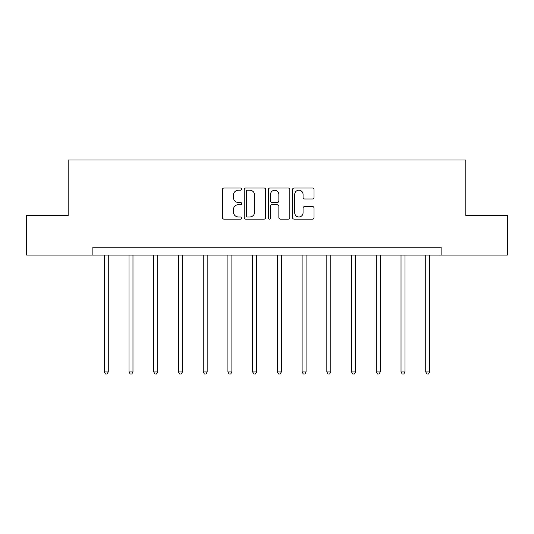 <?xml version="1.0" encoding="UTF-8"?>
<svg xmlns="http://www.w3.org/2000/svg" width="534" height="534" viewBox="0 0 534 534"><rect width="100%" height="100%" fill="white"/><g stroke="black" fill="none" stroke-linecap="round" stroke-linejoin="round"><path stroke-width="0.8" d="M241.642 189.109A1.088 1.088 0 0 0 240.547 188.021L224.02 188.021A1.555 1.555 0 0 0 222.464 189.577L222.464 217.585A1.555 1.555 0 0 0 224.02 219.14L240.547 219.14A1.088 1.088 0 0 0 241.642 218.052A1.088 1.088 0 0 0 240.547 216.964L238.411 216.964A4.98 4.98 0 0 1 233.431 211.985L233.431 209.648A4.98 4.98 0 0 1 238.411 204.669L240.547 204.669A1.088 1.088 0 0 0 241.642 203.581A1.088 1.088 0 0 0 240.547 202.493L238.411 202.493A4.98 4.98 0 0 1 233.431 197.513L233.431 195.177A4.98 4.98 0 0 1 238.411 190.197L240.547 190.197A1.088 1.088 0 0 0 241.642 189.109M312.47 198.988A1.555 1.555 0 0 0 314.025 197.433L314.025 189.577A1.555 1.555 0 0 0 312.47 188.021L294.114 188.021A1.555 1.555 0 0 0 292.552 189.577L292.552 217.585A1.555 1.555 0 0 0 294.114 219.14L312.47 219.14A1.555 1.555 0 0 0 314.025 217.585L314.025 208.093A1.555 1.555 0 0 0 312.47 206.538L304.614 206.538A1.555 1.555 0 0 0 303.058 208.093L303.058 212.799A4.165 4.165 0 0 1 298.893 216.964A4.165 4.165 0 0 1 294.735 212.799L294.735 194.363A4.165 4.165 0 0 1 298.893 190.197A4.165 4.165 0 0 1 303.058 194.363L303.058 197.433A1.555 1.555 0 0 0 304.614 198.988L312.47 198.988M92.876 255.098L26.7 255.098L26.7 215.469L68.152 215.469L68.152 159.993L465.848 159.993L465.848 215.469L507.3 215.469L507.3 255.098L441.124 255.098L441.124 247.169L92.876 247.169L92.876 255.098L441.124 255.098M265.638 189.577A1.555 1.555 0 0 0 264.083 188.021L245.72 188.021A1.555 1.555 0 0 0 244.165 189.577L244.165 217.585A1.555 1.555 0 0 0 245.72 219.14L264.083 219.14A1.555 1.555 0 0 0 265.638 217.585L265.638 189.577M269.917 188.021L288.28 188.021A1.555 1.555 0 0 1 289.835 189.577L289.835 217.585A1.555 1.555 0 0 1 288.28 219.14L280.417 219.14A1.555 1.555 0 0 1 278.861 217.585L278.861 206.224A1.555 1.555 0 0 0 277.306 204.669L272.093 204.669A1.555 1.555 0 0 0 270.538 206.224L270.538 218.052A1.088 1.088 0 0 1 269.45 219.14A1.088 1.088 0 0 1 268.362 218.052L268.362 189.577A1.555 1.555 0 0 1 269.917 188.021M247.436 190.197A1.088 1.088 0 0 0 246.348 191.292L246.348 215.869A1.088 1.088 0 0 0 247.436 216.964L249.692 216.964A4.98 4.98 0 0 0 254.671 211.985L254.671 195.177A4.98 4.98 0 0 0 249.692 190.197L247.436 190.197M278.861 194.443A4.165 4.165 0 0 0 274.703 190.278A4.165 4.165 0 0 0 270.538 194.443L270.538 200.938A1.555 1.555 0 0 0 272.093 202.493L277.306 202.493A1.555 1.555 0 0 0 278.861 200.938L278.861 194.443M104.29 255.098L104.29 371.951L108.255 371.951L108.255 255.098M108.255 371.951L107.067 374.007L105.478 374.007L104.29 371.951M129.014 255.098L129.014 371.951L132.979 371.951L132.979 255.098M132.979 371.951L131.791 374.007L130.209 374.007L129.014 371.951M153.745 255.098L153.745 371.951L157.71 371.951L157.71 255.098M157.71 371.951L156.522 374.007L154.933 374.007L153.745 371.951M178.469 255.098L178.469 371.951L182.434 371.951L182.434 255.098M182.434 371.951L181.246 374.007L179.664 374.007L178.469 371.951M203.2 255.098L203.2 371.951L207.165 371.951L207.165 255.098M207.165 371.951L205.977 374.007L204.388 374.007L203.2 371.951M227.925 255.098L227.925 371.951L231.889 371.951L231.889 255.098M231.889 371.951L230.701 374.007L229.119 374.007L227.925 371.951M252.655 255.098L252.655 371.951L256.62 371.951L256.62 255.098M256.62 371.951L255.426 374.007L253.844 374.007L252.655 371.951M277.38 255.098L277.38 371.951L281.345 371.951L281.345 255.098M281.345 371.951L280.156 374.007L278.574 374.007L277.38 371.951M302.111 255.098L302.111 371.951L306.075 371.951L306.075 255.098M306.075 371.951L304.881 374.007L303.299 374.007L302.111 371.951M326.835 255.098L326.835 371.951L330.8 371.951L330.8 255.098M330.8 371.951L329.611 374.007L328.023 374.007L326.835 371.951M351.566 255.098L351.566 371.951L355.531 371.951L355.531 255.098M355.531 371.951L354.336 374.007L352.754 374.007L351.566 371.951M376.29 255.098L376.29 371.951L380.255 371.951L380.255 255.098M380.255 371.951L379.067 374.007L377.478 374.007L376.29 371.951M401.021 255.098L401.021 371.951L404.986 371.951L404.986 255.098M404.986 371.951L403.791 374.007L402.209 374.007L401.021 371.951M425.745 255.098L425.745 371.951L429.71 371.951L429.71 255.098M429.71 371.951L428.522 374.007L426.933 374.007L425.745 371.951"/></g></svg>
